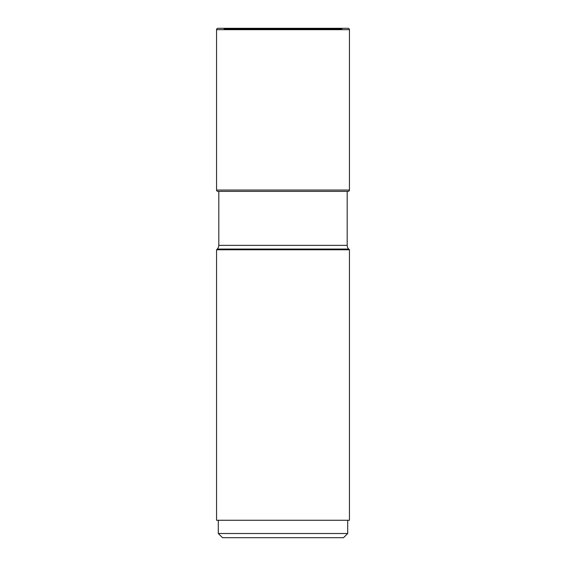<?xml version="1.0" encoding="UTF-8"?>
<svg xmlns="http://www.w3.org/2000/svg" width="566" height="566" viewBox="0 0 566 566"><rect width="100%" height="100%" fill="white"/><g stroke="black" fill="none" stroke-linecap="round" stroke-linejoin="round"><path stroke-width="0.85" d="M339.6 29.694A12.353 12.353 0 0 0 340.421 29.382L225.579 29.382A12.176 12.176 0 0 1 224.66 28.965A12.176 12.176 0 0 0 226.4 29.694A12.353 12.353 0 0 1 225.579 29.382L340.421 29.382A12.176 12.176 0 0 0 341.34 28.965A21.416 21.416 0 0 0 342.288 28.456L223.429 28.3L342.572 28.3M223.429 28.3L342.288 28.456L223.712 28.456A21.416 21.416 0 0 0 224.66 28.965A21.416 21.416 0 0 1 223.712 28.456L348.048 28.3L217.952 28.3A1.394 1.394 0 0 0 216.559 29.694A1.394 1.394 0 0 1 217.952 28.3M349.441 29.694L349.441 190.056A1.323 1.323 0 0 1 348.118 191.379L217.882 191.379A1.323 1.323 0 0 1 216.559 190.056L216.559 29.694L349.441 29.694A1.394 1.394 0 0 0 348.048 28.3M217.273 249.061L216.559 249.776L349.441 249.776L348.727 249.061A5.228 5.228 0 0 1 347.191 245.361L218.809 245.361A5.228 5.228 0 0 1 217.273 249.061L348.727 249.061M216.559 249.776L216.559 520.26L349.441 520.26L349.441 249.776M218.299 533.512L222.488 537.7L343.512 537.7L347.701 533.512L218.299 533.512L218.299 520.26M216.559 29.694L216.559 190.056A1.323 1.323 0 0 0 217.882 191.379L218.809 191.379L218.809 245.361M347.191 191.379L347.191 245.361M224.66 28.965L341.34 28.965L224.66 28.965M349.441 190.056L216.559 190.056M347.701 533.512L347.701 520.26"/></g></svg>
